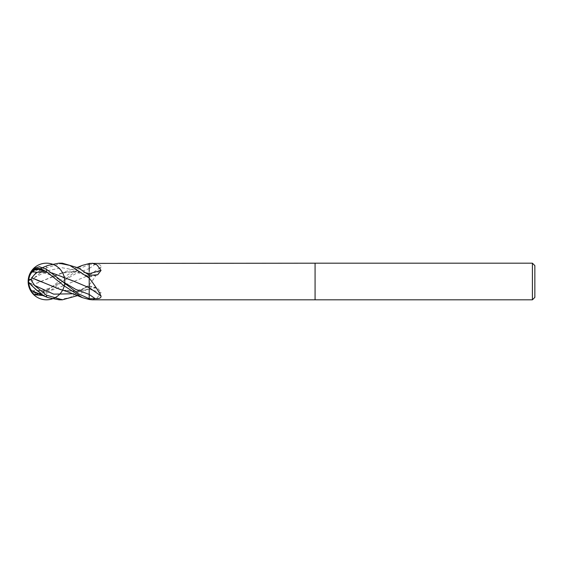 <?xml version="1.0" encoding="UTF-8"?>
<svg xmlns="http://www.w3.org/2000/svg" width="563" height="563" viewBox="0 0 563 563"><rect width="100%" height="100%" fill="white"/><g stroke="black" fill="none" stroke-linecap="round" stroke-linejoin="round"><path stroke-width="0.42" stroke-dasharray="2.81 2.11" d="M89.2 275.314L89.2 273.667M89.2 271.324L89.2 299.495A308.299 199.478 -19.7 0 1 89.707 299.6M89.2 294.47L89.2 287.742L73.816 281.197M59.249 299.812L70.157 297.475L89.2 284.92L89.2 275.279A310.051 222.624 -21.6 0 0 101.051 266.932C101.206 265.032 99.264 264.16 95.224 264.307L89.2 264.265M89.2 284.653A308.299 221.365 -21.6 0 0 89.707 284.315C94.598 277.932 98.377 272.14 101.051 266.932M89.2 284.892L89.707 284.315M89.2 299.495L89.2 289.34A310.051 200.611 -19.7 0 1 101.051 292.605L97.666 288.179L89.2 287.749M92.367 299.812L97.089 297.982L101.051 292.605M315.076 263.188L315.076 299.812L315.076 263.188M534.85 265.63L534.85 297.37M532.408 263.188L532.408 299.812M31.303 271.225L30.824 272.189A17.34 15.623 -47.7 0 0 28.15 281.5L28.706 281.036A16.679 15.025 132.3 0 1 28.713 280.881A16.679 15.025 132.3 0 1 28.72 280.698A16.679 15.025 132.3 0 1 31.486 272.147L51.803 272.872M31.085 290.825A14.033 10.69 97 0 0 43.33 292.901L44.153 291.367L43.309 292.021A13.238 10.085 -83 0 1 28.706 281.535A16.679 4.87 19.6 0 1 28.72 281.444A16.679 4.87 19.6 0 1 31.486 279.663M43.337 292.901L46.462 291.324L63.682 277.46L82.339 265.391M89.2 263.505L89.2 264.3L78.475 269.184L46.462 293.696L42.872 295.519M31.76 272.267L43.309 267.629A13.238 1.042 -40.1 0 0 28.706 281.028L28.706 281.028A13.238 1.042 -40.1 0 0 28.706 281.036A17.678 17.636 0 0 1 28.72 280.698M28.755 280.254A13.238 10.085 -97 0 0 28.706 281.465A16.679 4.87 160.4 0 0 28.72 281.556A16.679 4.87 160.4 0 0 31.486 283.337L31.809 285.202L36.335 290.578L43.309 291.655L43.309 292.021M31.788 285.202L60.417 273.435L73.253 271.493L86.09 272.858M43.309 295.469L43.309 295.371A13.238 1.042 -139.9 0 1 28.706 281.972A16.679 15.025 47.7 0 0 28.713 282.119A16.679 15.025 47.7 0 0 28.72 282.302A16.679 15.025 47.7 0 0 28.727 282.443M89.2 278.08L89.2 286.912M40.402 281.599L62.718 290.128L76.406 291.465L89.2 289.298M60.417 289.565L74.809 291.528L89.2 289.34L89.2 286.257L89.2 288.038M62.718 290.128C70.945 292.197 79.77 290.804 89.2 285.948L72.923 293.773M89.2 284.92L89.2 287.784L77.42 295.638M31.809 290.804L52.908 289.868L89.2 275.258L89.2 263.604M30.824 272.189L31.486 272.147M29.543 283.203A17.34 5.067 -19.6 0 1 28.15 281.5L28.706 281.972A13.238 1.042 -139.9 0 1 28.706 281.964A17.678 17.678 0 0 0 28.713 282.119M28.72 281.444A17.678 1.267 180 0 0 28.706 281.465L28.15 281.5L28.706 281.549A13.238 10.085 -83 0 1 28.706 281.451A13.238 10.085 -97 0 0 28.706 281.549A17.678 1.267 0 0 0 28.72 281.556M43.309 291.655L44.153 291.374M44.153 296.018L43.309 295.371M31.824 290.825L53.077 289.832L89.2 275.251M62.373 263.188L46.462 267.84L34.406 277.658L30.824 283.562L31.486 283.337M43.309 267.355L44.153 266.982L43.309 267.629M28.15 281.5A14.033 1.105 139.9 0 1 43.33 267.516L44.153 266.982M43.337 267.516L48.031 265.391M31.824 272.175L51.782 272.858M31.809 285.202L62.718 272.872L74.886 271.493L86.111 272.872M89.2 276.841A308.615 199.682 -160.3 0 0 95.224 275.194M89.2 268.53A308.615 221.59 -21.6 0 0 95.224 264.307M89.2 286.159A308.615 199.682 -19.7 0 1 95.224 287.806M46.462 291.324L46.462 293.696M34.406 268.255L48.334 273.189L62.254 281.401C57.996 278.594 53.942 276.419 50.114 274.892C41.606 271.978 35.173 271.148 30.824 272.401M38.643 293.773L62.254 281.599L75.724 273.646L89.2 268.558M34.406 277.658L48.108 270.585L61.803 267.721L75.498 270.085L89.2 276.743M46.462 266.046L46.462 267.84M89.2 277.151L97.666 274.821M89.2 285.849L97.666 288.179M62.254 281.599L50.114 288.108L42.056 290.494L35.821 291.029L31.627 290.719M60.417 273.435L77.42 267.362M42.872 267.481L35.047 270.578M89.2 277.052C79.77 272.196 70.945 270.803 62.718 272.872"/><path stroke-width="0.84" d="M532.408 299.812L532.408 263.188L534.85 265.63L534.85 297.37L532.408 299.812L92.367 299.812M89.2 271.324L89.2 263.505A308.299 199.478 -160.3 0 0 89.707 263.4L315.076 263.188L315.076 299.812L315.076 263.188L532.408 263.188M92.262 263.188L97.047 264.983L101.051 270.395L97.666 274.821L89.2 275.314L89.2 278.108L89.707 278.685C94.598 285.068 98.377 290.86 101.051 296.068C101.206 297.968 99.264 298.84 95.224 298.693L89.2 298.735L89.2 299.495L92.262 299.812M86.09 272.858L89.2 273.66A310.051 200.611 -160.3 0 0 101.051 270.395M77.42 267.362L82.339 265.391L89.707 263.4M43.337 270.099L46.462 271.676L63.682 285.54L82.339 297.609L89.2 299.495L89.2 294.47A308.615 221.59 -158.4 0 1 95.224 298.693M101.051 296.068A310.051 222.624 -158.4 0 0 89.2 287.735L89.2 278.108M89.2 278.347A308.299 221.365 -158.4 0 1 89.707 278.685M58.904 263.188L62.373 263.188L78.51 267.96L89.2 275.216L89.2 278.08L69.833 265.398L58.904 263.181L48.031 265.391L42.872 267.481M77.42 295.638L62.373 299.812L58.904 299.812M62.373 299.812L46.462 295.16L34.406 285.342L30.824 279.438L31.486 279.663L31.809 277.798L36.335 272.422L43.309 271.345L43.309 270.979A13.238 10.085 -97 0 0 28.755 280.254M43.337 295.484L48.031 297.609L59.249 299.812M89.2 298.7L78.475 293.816L46.462 269.304L39.389 266.749L34.406 268.255L31.303 271.225A18.312 18.312 0 0 0 31.303 291.775L30.824 290.811L31.809 290.804M30.824 290.811A17.34 15.623 -132.3 0 1 28.15 281.5A14.033 10.69 97 0 0 31.085 290.825M42.872 295.519L34.406 294.745L31.303 291.775M28.727 282.443A16.679 15.025 47.7 0 0 31.486 290.853M31.788 290.775L43.309 295.469A14.033 1.105 40.1 0 1 28.15 281.5A14.033 10.69 83 0 1 43.33 270.099L44.153 271.633L43.309 270.979M31.788 277.798L40.402 281.599M86.111 272.872L89.2 273.702M89.2 273.667L89.2 275.216M89.2 286.912L89.2 287.749L74.33 281.437L51.782 272.858M89.2 287.728L89.2 299.396M73.816 281.197L51.803 272.872M30.824 279.438A17.34 5.067 -160.4 0 0 28.15 281.5M43.309 271.345L44.153 271.626M31.824 277.791L60.417 289.565C65.266 290.621 77.166 295.469 82.339 297.609M43.309 295.645L44.153 296.018L43.33 295.484M30.824 283.562A17.34 5.067 -19.6 0 1 29.543 283.203M46.462 296.954L46.462 295.16M34.406 285.342L53.668 294.146L72.923 293.773M62.254 281.401L75.724 289.354L89.2 294.442M34.406 294.745L38.643 293.773M46.462 271.676L46.462 269.304M31.303 271.225A18.312 18.312 0 0 0 45.146 299.769A18.312 18.312 0 0 0 62.943 273.505A18.312 18.312 0 0 0 31.303 271.225A18.312 18.312 0 0 0 45.146 299.769A18.312 18.312 0 0 0 62.943 273.505A18.312 18.312 0 0 0 31.303 271.225M31.627 290.719L30.824 290.599M48.031 297.609L35.047 292.422"/></g></svg>
